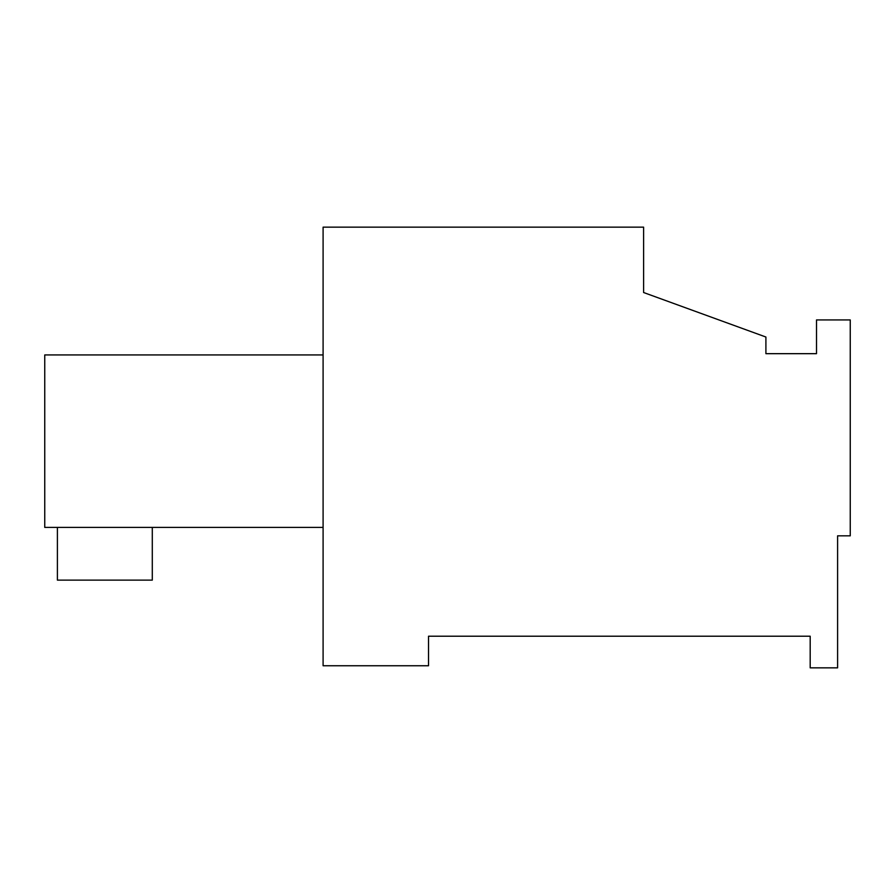 <?xml version="1.0" encoding="UTF-8"?>
<svg xmlns="http://www.w3.org/2000/svg" width="895" height="895" viewBox="0 0 895 895"><rect width="100%" height="100%" fill="white"/><g stroke="black" fill="none" stroke-linecap="round" stroke-linejoin="round"><path stroke-width="1.34" d="M765.907 353.67L765.907 337.023L643.606 292.52L643.606 227.151L323.095 227.151L323.095 665.746L428.526 665.746L428.526 636.222L810.188 636.222L810.188 667.849L837.597 667.849L837.597 535.836L850.25 535.836L850.25 319.929L816.509 319.929L816.509 353.67L765.907 353.67L816.509 353.67M323.095 527.412L44.75 527.412L44.75 354.935L323.095 354.935M152.295 527.412L152.295 580.128L57.403 580.128L57.403 527.412"/></g></svg>
